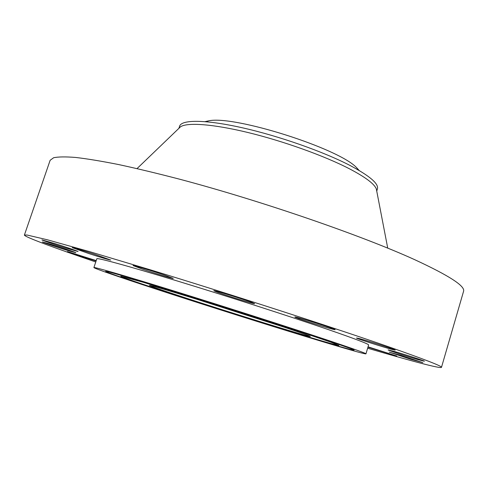 <?xml version="1.0" encoding="UTF-8"?>
<svg xmlns="http://www.w3.org/2000/svg" width="488" height="488" viewBox="0 0 488 488"><rect width="100%" height="100%" fill="white"/><g stroke="black" fill="none" stroke-linecap="round" stroke-linejoin="round"><path stroke-width="0.73" d="M96.221 260.598L67.46 251.552C66.746 251.692 88.834 258.927 96.106 260.952M367.641 348.219C409.237 360.455 440.749 368.922 441.481 367.348C442.384 366.281 424.847 359.455 388.857 346.864C333.945 327.729 231.422 294.545 150.273 269.797L89.365 251.576L47.531 239.828L27.023 235.021L24.4 235.039C24.083 236.747 54.723 247.995 95.764 261.977M441.481 367.348L463.533 291.428C465.607 286.285 449.35 275.714 414.769 259.707C361.937 235.606 261.214 200.824 179.974 179.291C157.471 173.429 137.018 168.519 118.608 164.554C101.626 161.174 87.309 158.807 75.658 157.453C65.599 156.654 58.255 156.752 53.613 157.746L50.142 160.29L24.4 235.039M376.681 190.796L376.327 188.966C374.394 183.891 365.366 177.132 349.237 168.689C324.361 155.849 283.601 141.197 248.288 132.596C212.927 123.989 187.05 122.226 180.462 126.831L179.114 128.124M376.742 191.101L377.413 188.886C378.859 183.756 369.788 175.979 350.201 165.554C323.642 151.719 278.849 135.963 242.158 127.74C205.393 119.481 181.585 119.517 179.621 126.142L178.895 128.338M359.235 170.538L356.691 167.774C339.306 148.511 234.033 115.119 208.724 120.835L205.051 121.628M284.181 327.18L196.072 299.022C166.091 289.774 150.536 285.224 149.401 285.37C150.432 286.139 161.491 289.994 182.579 296.93C230.348 312.674 310.514 337.543 310.319 336.415C310.258 336.037 301.547 332.956 284.181 327.18M325.941 339.611C288.14 327.015 224.236 306.549 173.832 290.933C123.305 275.275 93.757 266.735 93.897 267.552C93.727 268.266 119.2 277.019 153.903 288.396C233.16 314.443 363.536 354.941 365.951 353.849C366.177 353.349 352.836 348.603 325.941 339.611M365.951 353.849L368.611 344.973C368.94 344.119 355.715 339.062 328.936 329.803C291.287 316.84 227.499 296.283 177.083 280.917C126.538 265.502 96.856 257.481 96.837 258.762L93.897 267.552M367.946 347.181L396.775 356.02L368.056 346.828M410.841 359.296L422.785 362.615L400.91 355.38L389.253 352.147L410.841 359.296M417.606 359.485L424.359 361.205C425.219 361.065 405.345 354.617 394.45 351.5L388.131 349.902C387.472 350.11 406.583 356.313 417.606 359.485M393.06 349.683L395.17 350.085C396.451 349.89 365.671 340.075 358.302 338.33L356.527 338.013C355.557 338.294 384.88 347.663 393.06 349.683M335.103 329.662L335.103 329.656C336.464 329.26 293.849 315.87 294.837 317.005L294.844 317.029C294.752 317.81 335.482 330.596 335.103 329.662M252.4 302.645C244.018 299.37 212.805 289.726 213.811 290.714L216.41 291.867C225.395 295.307 255.2 304.512 254.614 303.658L252.4 302.645M164.682 275.159C152.262 270.883 132.443 264.88 133.047 265.564L142.081 268.998C154.434 273.231 173.606 279.044 173.246 278.435L164.682 275.159M94.184 254.138C81.148 249.941 73.816 247.77 72.187 247.629L88.956 253.601C101.754 257.725 109.007 259.872 110.727 260.037L94.184 254.138M54.772 243.555L41.931 239.889C41.523 240.09 54.18 244.421 65.136 247.855L78.049 251.54C78.574 251.393 66.032 247.081 54.772 243.555M48.434 243.567L42.401 241.95C41.809 242.109 59.512 248.02 69.583 251.039L75.841 252.723C76.647 252.638 58.67 246.629 48.434 243.567M350.421 349.457L354.154 350.079L350.622 348.56L327.564 340.496L230.476 308.947L132.962 278.764L109.471 272.06L105.621 271.383C111.374 275.513 317.206 341.075 350.421 349.457M120.811 276.226L120.871 276.293C126.038 279.941 309.185 338.257 336.055 344.876L338.867 345.449L330.846 342.167L302.438 332.517L232.001 309.746L143.112 282.235L120.811 276.226M376.327 188.966L387.734 248.118M180.462 126.831L137.043 168.592M208.724 120.835L206.009 121.707M356.691 167.774L358.405 170.05"/></g></svg>
